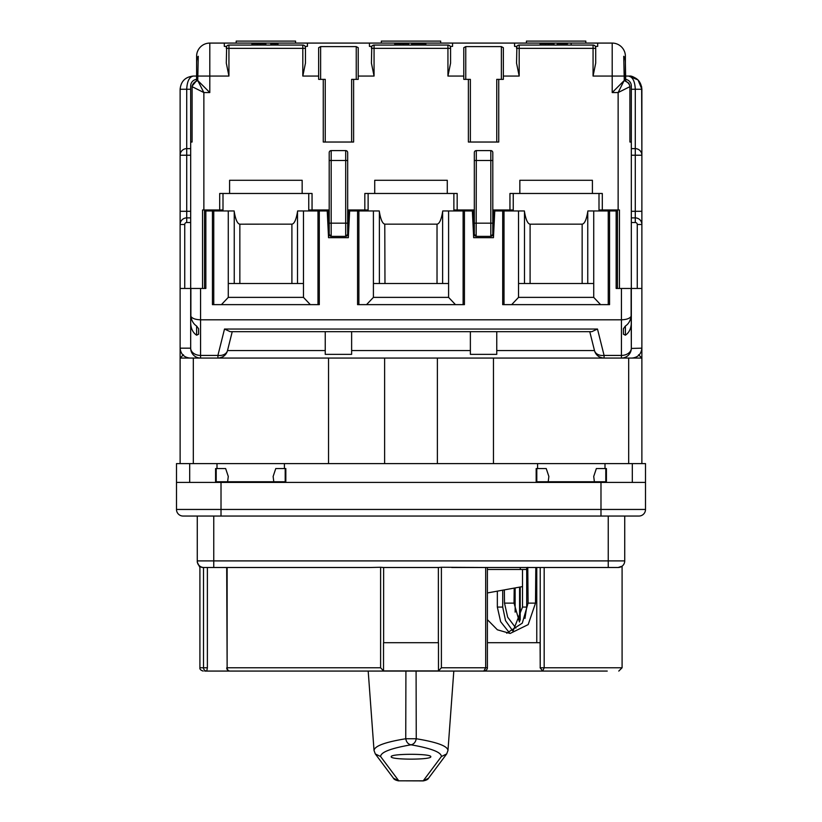 <?xml version="1.0" encoding="UTF-8"?>
<svg xmlns="http://www.w3.org/2000/svg" width="822" height="822" viewBox="0 0 822 822"><rect width="100%" height="100%" fill="white"/><g stroke="black" fill="none" stroke-linecap="round" stroke-linejoin="round"><path stroke-width="1.23" d="M628.686 463.608L628.686 358.063L218.179 358.063M221.015 516.052L221.015 482.411L645.506 482.411L645.506 509.455L645.506 463.608L437.386 463.608L493.457 463.608L493.457 358.063M600.584 304.633L593.72 297.379L593.72 210.956L616.151 210.956L616.151 288.471L631.121 288.471L631.121 316.347C629.744 318.484 626.508 319.645 621.432 319.799L200.568 319.799C195.492 319.645 192.256 318.484 190.879 316.347L190.879 288.471L200.568 288.471L200.568 355.423L217.912 355.423A9.895 7.151 14 0 0 227.509 350.573L232.236 331.677L227.509 350.573A9.895 9.895 0 0 1 217.912 358.063C222.803 357.734 225.999 355.238 227.509 350.573A9.895 9.895 0 0 1 217.912 358.063L180.121 358.063L180.121 214.593M200.301 358.063L193.314 358.063L193.314 463.608M631.984 358.063A9.895 9.895 0 0 0 632.252 358.063A9.895 9.895 0 0 1 631.984 358.063C637.954 357.436 641.252 354.138 641.879 348.168L641.879 463.608L641.879 358.063L621.699 358.063M437.386 358.063L437.386 463.608L328.543 463.608L328.543 358.063M384.614 358.063L384.614 463.608L176.494 463.608L176.494 509.455A6.597 6.597 0 0 0 183.09 516.052A6.597 6.597 0 0 1 176.494 509.455L600.985 509.455L600.985 516.052M180.121 463.608L180.121 358.063L180.121 463.608M239.654 224.149L239.849 224.17C237.455 223.841 235.585 219.71 234.249 211.757L234.126 210.956L213.761 210.956L213.761 304.633M616.151 210.956L617.476 210.956L617.476 288.471L619.449 288.471L619.449 209.97L602.3 209.97L602.3 193.478L592.405 193.478L592.405 180.285L519.843 180.285L519.843 193.478L509.948 193.478L509.948 209.97L492.799 209.97M496.755 331.677L496.755 354.354L470.369 354.354L470.369 331.677M496.755 350.573L594.491 350.573L589.764 331.677L594.491 350.573C596.001 355.238 599.197 357.734 604.088 358.063A9.895 9.895 0 0 1 594.491 350.573A9.895 7.151 -14 0 0 604.088 355.423L621.432 355.423L621.432 288.471M351.631 331.677L351.631 354.354L325.245 354.354L325.245 331.677M310.336 304.633L303.472 297.379L303.472 210.956L297.626 210.956L297.502 211.757C296.167 219.71 294.297 223.841 291.902 224.149L239.849 224.17L239.849 283.518M303.472 210.956L319.306 210.956L319.306 304.633L212.446 304.633L212.446 210.956L205.849 210.956L205.849 288.471L200.568 288.471M463.115 304.633L463.115 210.956L464.43 210.956L464.43 304.633L357.57 304.633L357.57 210.956L349.648 210.956L348.333 237.681L328.543 237.681L327.228 210.956L319.306 210.956M529.902 224.149L530.098 224.17C527.703 223.841 525.833 219.71 524.498 211.757L524.374 210.956L504.009 210.956L504.009 304.633M593.72 210.956L587.874 210.956L587.751 211.757C586.415 219.71 584.545 223.841 582.151 224.149L530.098 224.17L530.098 283.518M463.115 210.956L442.75 210.956L442.626 211.757C441.291 219.71 439.421 223.841 437.027 224.149L384.973 224.149C382.579 223.841 380.709 219.71 379.374 211.757L379.25 210.956L358.885 210.956L358.885 304.633M609.554 210.956L609.554 304.633L502.694 304.633L502.694 210.956L494.772 210.956L493.457 237.681L473.667 237.681L472.352 210.956L464.43 210.956M190.016 358.063A9.895 9.895 0 0 1 189.748 358.063A9.895 9.895 0 0 0 190.016 358.063C184.046 357.436 180.748 354.138 180.121 348.168L190.673 348.168A9.895 9.895 0 0 0 200.568 358.063L200.568 355.423A9.895 7.254 180 0 1 190.673 348.168L190.673 288.471L180.121 288.471M631.317 348.436L641.879 348.168A9.895 9.895 0 0 1 641.879 348.436A9.895 9.895 0 0 0 641.879 348.168L641.879 288.471L631.327 288.471L631.327 348.168L631.121 288.471M212.446 210.956L213.761 210.956M329.201 209.97L312.052 209.97L312.052 193.478L302.157 193.478L302.157 180.285L229.595 180.285L229.595 193.478L219.7 193.478L219.7 209.97L202.551 209.97L202.551 288.471L204.524 288.471L204.524 210.956L205.849 210.956M502.694 210.956L504.009 210.956M357.57 210.956L358.885 210.956M190.683 348.436L190.673 85.92A6.597 6.597 0 0 1 196.612 79.364L196.283 81.008L197.732 80.474L198.266 56.286C197.146 57.396 196.602 59.77 196.612 63.386L196.612 79.364L196.612 56.276L196.612 76.066L193.314 76.066C185.32 76.888 180.922 81.286 180.121 89.259L180.121 155.224L180.121 89.259C180.902 81.316 185.299 76.919 193.314 76.066C189.317 76.888 187.118 81.286 186.717 89.259L186.717 217.892L190.673 217.892M373.404 283.518L448.596 283.518M366.54 304.633L373.404 297.379L448.596 297.379L448.596 210.956M448.596 297.379L455.46 304.633M373.404 297.379L373.404 210.956M518.528 283.518L593.72 283.518M511.664 304.633L518.528 297.379L518.528 210.956M608.239 304.633L608.239 210.956M593.72 297.379L518.528 297.379M228.28 283.518L303.472 283.518M221.416 304.633L228.28 297.379L228.28 210.956M317.991 304.633L317.991 210.956M303.472 297.379L228.28 297.379M384.973 283.518L384.778 224.149M597.491 329.036L591.809 331.677L230.191 331.677L224.509 329.036L597.491 329.036L604.088 355.423L604.088 358.063A9.895 9.895 0 0 1 594.491 350.573M190.673 322.83C190.879 328.543 192.851 332.674 196.612 335.201L198.595 334.225L198.595 328.718L196.612 326.026C193.56 324.063 191.639 320.837 190.879 316.347M631.121 316.347C630.361 320.837 628.44 324.063 625.388 326.026L623.405 328.718L623.405 334.225L625.388 335.201C629.149 332.674 631.121 328.543 631.327 322.83M631.327 348.168A9.895 7.254 180 0 1 621.432 355.423L621.432 358.063A9.895 9.895 0 0 0 631.327 348.168A9.895 9.895 0 0 1 621.432 358.063M183.419 354.765L180.121 358.063M641.879 358.063L638.581 354.765M635.283 516.052L624.73 516.052L635.283 516.052M638.91 516.052A6.597 6.597 0 0 0 645.506 509.455A6.597 6.597 0 0 1 638.91 516.052L186.717 516.052L197.27 516.052L197.27 562.227L199.91 567.509L199.91 667.772L207.38 667.772L207.38 567.499M606.42 482.411L606.42 468.561L605.793 468.561L605.793 481.754L536.797 481.754L536.797 468.561L536.17 468.561L536.17 482.411M285.83 482.411L285.83 468.561L285.203 468.561L285.203 481.754L216.207 481.754L216.207 468.561L215.58 468.561L215.58 482.411M203.866 567.499L370.311 567.499L203.866 567.499A6.597 6.597 0 0 1 197.27 560.902L213.761 560.902L213.761 516.052L183.09 516.052M285.203 468.561L275.771 468.561L273.13 476.472L273.788 481.754M227.612 481.754L228.28 476.472L225.639 468.561L216.207 468.561M548.212 481.754L548.87 476.472L546.229 468.561L536.797 468.561M605.793 468.561L596.361 468.561L593.72 476.472L594.388 481.754M605.002 468.561L605.002 463.608L537.588 463.608L537.588 468.561M284.412 468.561L284.412 463.608L216.998 463.608L216.998 468.561M221.015 482.411L176.494 482.411L176.494 463.608M522.515 569.482L522.515 607.078L512.99 631.224L505.509 620.61L502.715 607.078L502.715 590.473M526.707 567.499L526.707 607.078L524.96 618.421M607.242 671.071L229.996 671.071L368.194 671.071L374.031 750.476L375.315 753.928L380.607 756.538C380.699 752.222 390.83 748.308 411 744.814C431.17 748.308 441.301 752.222 441.393 756.538L423.238 780.818L398.762 780.818L423.258 780.9L428.529 778.229C428.026 779.4 426.269 780.294 423.258 780.9M391.21 756.723C390.255 759.939 431.745 759.939 430.79 756.723C431.745 753.507 390.255 753.507 391.21 756.723M497.341 591.398L497.341 607.078L500.639 621.699L509.301 632.642M453.806 671.071L447.969 750.476L446.695 753.918L441.393 756.538M416.086 671.071L416.251 738.752C437.057 742.174 447.63 746.088 447.969 750.476M374.031 750.476C374.534 746.027 385.117 742.122 405.749 738.752L405.914 671.071M405.749 738.752L416.251 738.752C415.572 742.204 413.826 744.229 411 744.814C408.174 744.229 406.428 742.204 405.749 738.752M568.649 671.071L542.684 671.071L540.218 667.772L544.174 667.772L542.684 671.071L206.754 671.071A3.298 3.247 -90 0 1 203.507 667.772L203.507 567.499M370.311 567.499L380.607 567.262L380.607 667.772L227.129 667.772A3.298 2.877 90 0 0 229.996 671.071A3.298 3.298 0 0 1 226.697 667.865M520.203 587.083L520.203 620.127M620.713 567.016L622.09 566.183L622.09 667.772L618.791 671.071M214.758 671.071L483.798 671.071L485.689 667.772L487.395 667.772L487.395 567.499L485.689 567.499L485.689 667.772L441.393 667.772L441.393 567.262L485.689 567.499M441.393 567.262L438.373 567.499L438.373 642.701M383.627 642.701L383.627 567.499L380.607 567.262M515.137 588.131L515.137 612.154M622.09 566.183L618.134 567.499L540.218 567.499L540.218 667.772L540.085 642.701L487.395 642.701M542.684 671.071L540.085 667.772M207.38 667.772L206.754 671.071C202.027 671.071 202.027 671.071 206.754 671.071L204.688 671.071M618.134 567.499A6.597 6.597 0 0 0 624.73 560.902A6.597 6.597 0 0 1 618.134 567.499A6.597 6.597 0 0 0 624.73 560.902L624.73 516.052L608.239 516.052L608.239 560.902L624.73 560.902A6.597 6.597 0 0 1 618.134 567.499M227.129 567.499L227.129 667.772L226.697 567.499M380.607 667.772L383.525 670.906L383.525 642.701L438.475 642.701L438.475 670.906L441.393 667.772M383.525 670.906L438.475 670.906M213.761 567.499L213.761 560.902L608.239 560.902L608.239 567.499L451.689 567.499M383.627 567.499L438.373 567.499M202.469 567.355L202.253 567.499C199.13 567.499 199.13 567.499 202.253 567.499A6.597 6.597 180 0 1 197.27 561.118M536.766 567.499L536.766 642.701M527.796 569.482L487.395 569.482M520.285 569.482L520.285 567.499M535.81 567.499L535.502 603.122L528.186 624.597L510.123 633.464L497.382 629.796L487.395 619.654M514.192 588.316L514.027 603.122L519.442 621.987M506.712 633.207L522.299 623.138L528.094 603.122L535.502 603.122M527.775 567.355L528.094 603.122M515.877 628.049L507.677 617.188L504.503 603.122L504.359 590.186M381.316 43.083L381.316 41.1L440.684 41.1L440.684 43.083M526.44 43.083L526.44 41.1L585.809 41.1L585.809 43.083M236.191 43.083L236.191 41.1L295.56 41.1L295.56 43.083M516.545 47.697A2.641 2.641 0 0 1 519.185 45.056L593.063 45.056A2.641 2.641 0 0 1 595.703 47.697L595.703 63.14L593.063 76.066L593.063 48.354L519.185 48.354L519.185 76.066L516.545 63.14L516.894 46.381L514.562 46.381L514.562 43.083L612.195 43.083A13.193 13.193 0 0 1 625.388 56.276L625.388 76.066L628.686 76.066C636.68 76.888 641.078 81.286 641.879 89.259L641.879 155.224L641.643 86.783M371.421 48.354L374.061 48.354L374.061 45.056A2.641 2.641 0 0 0 371.421 47.697A2.641 2.641 0 0 1 374.061 45.056L447.939 45.056A2.641 2.641 0 0 1 450.579 47.697L450.579 63.14L447.939 76.066L447.939 48.354L374.061 48.354L374.061 76.066L371.421 63.14L371.77 46.381L369.438 46.381L369.438 43.083L209.805 43.083A13.193 13.193 0 0 0 196.612 56.276L196.612 63.386M226.297 48.354L228.937 48.354L228.937 45.056A2.641 2.641 0 0 0 226.297 47.697A2.641 2.641 0 0 1 228.937 45.056L302.815 45.056A2.641 2.641 0 0 1 305.455 47.697L305.455 63.14L302.815 76.066L302.815 48.354L228.937 48.354L228.937 76.066L226.297 63.14L226.646 46.381L224.314 46.381L224.314 43.083M463.772 76.066L463.772 79.364L470.369 79.364L470.369 142.031L496.755 142.031L496.755 79.364L503.352 79.364L503.352 47.686L501.369 46.607L465.755 46.607L463.772 47.686L463.772 76.066L447.939 76.066M468.386 79.364L468.386 142.031L498.738 142.031L498.738 79.364M318.648 76.066L318.648 79.364L325.245 79.364L325.245 142.031L351.631 142.031L351.631 79.364L358.228 79.364L358.228 47.686L356.245 46.607L320.631 46.607L318.648 47.686L318.648 76.066L302.815 76.066M323.262 79.364L323.262 142.031L353.614 142.031L353.614 79.364M347.675 152.584L347.675 160.495L347.675 152.584A1.983 1.983 0 0 0 345.692 150.601A1.983 1.983 0 0 1 347.675 152.584M474.325 209.97L457.176 209.97L457.176 193.478L447.281 193.478L447.281 180.285L374.719 180.285L374.719 193.478L364.824 193.478L364.824 209.97L347.675 209.97M492.799 152.584A1.983 1.983 0 0 0 490.816 150.601A1.983 1.983 0 0 1 492.799 152.584L492.799 160.495L490.816 160.495L490.816 150.601L476.308 150.601A1.983 1.983 0 0 0 474.325 152.584A1.983 1.983 0 0 1 476.308 150.601L476.308 160.495L474.325 160.495L474.325 152.584L474.325 234.383L474.325 223.163L490.816 223.163L490.816 160.495L476.308 160.495L476.164 236.356M514.562 43.083L369.438 43.083M305.455 48.354L302.815 48.354L302.815 45.056A2.641 2.641 0 0 1 305.455 47.697L305.106 46.381L307.438 46.381L307.438 43.083M452.562 43.083L452.562 46.381L450.23 46.381L450.579 47.697M595.703 48.354L593.063 48.354L593.063 45.056A2.641 2.641 0 0 1 595.703 47.697L595.354 46.381L597.686 46.381L597.686 43.083M492.799 160.495L492.799 234.383L490.816 236.356L476.308 236.356L474.325 234.383A1.983 1.983 0 0 0 476.308 236.356A1.983 1.983 0 0 1 474.325 234.383M329.201 223.163L331.184 223.163L331.184 236.356A1.983 1.983 0 0 1 329.201 234.383A1.983 1.983 0 0 0 331.184 236.356L329.201 234.383L329.201 152.584A1.983 1.983 0 0 1 331.184 150.601L345.692 150.601L345.692 160.495L347.675 160.495L347.675 234.383L347.675 223.163L345.692 223.163L345.692 160.495L331.184 160.495L331.184 223.163L345.692 223.163L345.692 236.356L331.04 236.356M509.948 209.97L513.247 209.97L513.247 193.478M364.824 209.97L368.122 209.97L368.081 210.956M308.795 210.956L308.753 209.97L308.795 210.956L308.753 209.97L312.052 209.97M219.7 209.97L222.998 209.97L222.998 210.956M222.998 193.478L222.998 209.97M308.753 209.97L308.753 193.478M229.595 193.478L302.157 193.478M602.3 209.97L599.002 209.97L599.002 193.478M519.843 193.478L592.405 193.478M447.281 193.478L374.719 193.478M599.002 209.97L599.002 210.956M347.675 234.383L345.692 236.356A1.983 1.983 0 0 0 347.675 234.383A1.983 1.983 0 0 1 345.692 236.356L345.836 236.356M513.205 210.956L513.247 209.97M490.96 236.356L490.816 236.356A1.983 1.983 0 0 0 492.799 234.383A1.983 1.983 0 0 1 490.816 236.356L490.816 223.163L492.799 223.163M453.919 210.956L453.878 209.97L453.919 210.956L453.878 209.97L457.176 209.97M368.122 193.478L368.122 209.97M453.878 209.97L453.878 193.478M190.673 211.295L180.121 211.295L180.121 224.488L180.121 155.224A6.597 6.597 0 0 1 186.717 148.628L190.673 148.628M631.327 148.628L635.283 148.628A6.597 6.597 0 0 1 641.879 155.224L641.879 288.471M631.327 211.295L641.879 211.295L641.879 224.488L641.879 214.593M209.805 209.97L209.805 210.956M612.195 209.97L612.195 210.956M631.327 288.471L631.327 85.92A6.597 6.597 0 0 0 625.388 79.364L625.388 63.386C625.398 59.77 624.854 57.396 623.734 56.286L624.268 80.474L628.82 83.176L629.888 86.115A6.597 5.446 -135 0 0 624.073 80.679L624.268 80.474M625.717 81.008L625.388 63.386M631.327 217.892L635.283 217.892A6.597 6.597 0 0 1 641.879 224.488A6.597 6.597 0 0 0 635.283 217.892L635.283 89.259C634.892 81.316 632.693 76.919 628.686 76.066L638.016 79.929M629.888 86.115L629.909 142.031L631.327 142.031L629.909 142.031M629.909 86.659L618.134 92.557L624.073 80.679L612.195 92.557L612.195 76.066L593.063 76.066M192.091 142.031L190.673 142.031L192.091 142.031L192.112 86.115A6.597 5.446 -45 0 1 197.927 80.679L209.805 92.557L203.866 92.557L192.091 86.659M197.732 80.474L203.866 92.557L203.866 209.97M196.612 56.276A13.193 13.193 0 0 1 209.805 43.083A13.193 13.193 0 0 0 196.612 56.276A13.193 13.193 0 0 1 209.805 43.083L209.805 92.557M186.717 217.892A6.597 6.597 0 0 0 180.121 224.488A6.597 6.597 0 0 1 186.717 217.892L186.717 222.505A1.983 1.983 0 0 0 184.734 224.488L184.734 288.471M192.112 86.115L196.283 81.008M251.933 45.056L251.933 43.741L265.835 43.741L265.835 45.056M257.327 43.741L257.327 45.056M260.43 43.741L260.43 45.056M275.288 45.056L275.288 43.741L270.828 43.741L270.828 45.056M275.288 43.741L277.99 43.741L277.99 45.056M394.745 45.056L394.745 43.741L408.657 43.741L408.657 45.056M400.15 43.741L400.15 45.056M403.253 43.741L403.253 45.056M411.627 45.056L411.627 43.741L412.161 45.056M412.161 43.741L425.806 43.741L425.806 45.056M540.095 45.056L540.095 43.741L553.997 43.741L553.997 45.056M545.489 43.741L545.489 45.056M548.593 43.741L548.593 45.056M567.499 43.741L557.234 43.741L557.234 45.056M351.631 350.573L470.369 350.573M227.509 350.573L325.245 350.573M437.027 283.518L437.027 224.17M442.626 283.518L442.626 211.757M379.374 283.518L379.374 211.757M587.751 283.518L587.751 211.757M582.151 283.518L582.151 224.17M524.498 283.518L524.498 211.757M297.502 283.518L297.502 211.757M291.902 283.518L291.902 224.17M234.249 283.518L234.249 211.757M217.912 358.063L217.912 355.423L224.509 329.036M190.673 348.168A9.895 9.895 0 0 0 200.568 358.063M196.612 326.026L196.612 335.201M625.388 326.026L625.388 335.201M645.506 509.455L600.985 509.455L600.985 482.411M632.313 482.411L632.313 463.608M189.687 482.411L189.687 463.608M380.607 756.538L398.762 780.818L393.471 778.229L375.305 753.918M522.515 607.078L526.707 607.078M497.341 607.078L502.715 607.078M519.586 587.216L519.586 621.658M622.09 667.772L544.174 667.772L544.174 567.499M504.503 603.122L514.027 603.122M519.185 76.066L503.352 76.066M374.061 76.066L358.228 76.066M228.937 76.066L197.732 76.066M618.134 209.97L618.134 92.557L612.195 92.557M624.268 76.066L612.195 76.066L612.195 43.083M348.333 237.681L348.333 209.97M328.543 237.681L328.543 209.97M493.457 237.681L493.457 209.97M473.667 237.681L473.667 209.97M629.405 76.086C631.245 75.696 634.132 76.991 638.057 79.97L641.879 89.259L631.327 89.259M631.327 155.224L641.879 155.224M637.266 288.471L637.266 224.488A1.983 1.983 0 0 0 635.283 222.505L631.327 222.505M190.673 222.505L186.717 222.505M190.673 155.224L180.121 155.224M190.673 89.259L180.121 89.259M329.201 152.584A1.983 1.983 0 0 1 331.184 150.601L331.184 160.495L329.201 160.495M320.631 79.364L320.631 46.607M356.245 79.364L356.245 46.607M465.755 79.364L465.755 46.607M501.369 79.364L501.369 46.607M637.266 224.488L641.879 224.488M635.283 222.505L635.283 217.892M180.121 224.488L184.734 224.488M519.185 45.056L519.185 48.354L516.545 48.354M450.579 48.354L447.939 48.354L447.939 45.056M522.515 586.589L487.395 592.95M446.695 753.918L428.529 778.229M393.471 778.229C393.974 779.4 395.731 780.294 398.742 780.9M483.798 671.071C483.336 671.482 487.446 670.588 487.395 667.772M199.91 667.772C199.633 669.221 200.732 670.32 203.209 671.071M571.156 43.741L571.156 45.056"/></g></svg>
